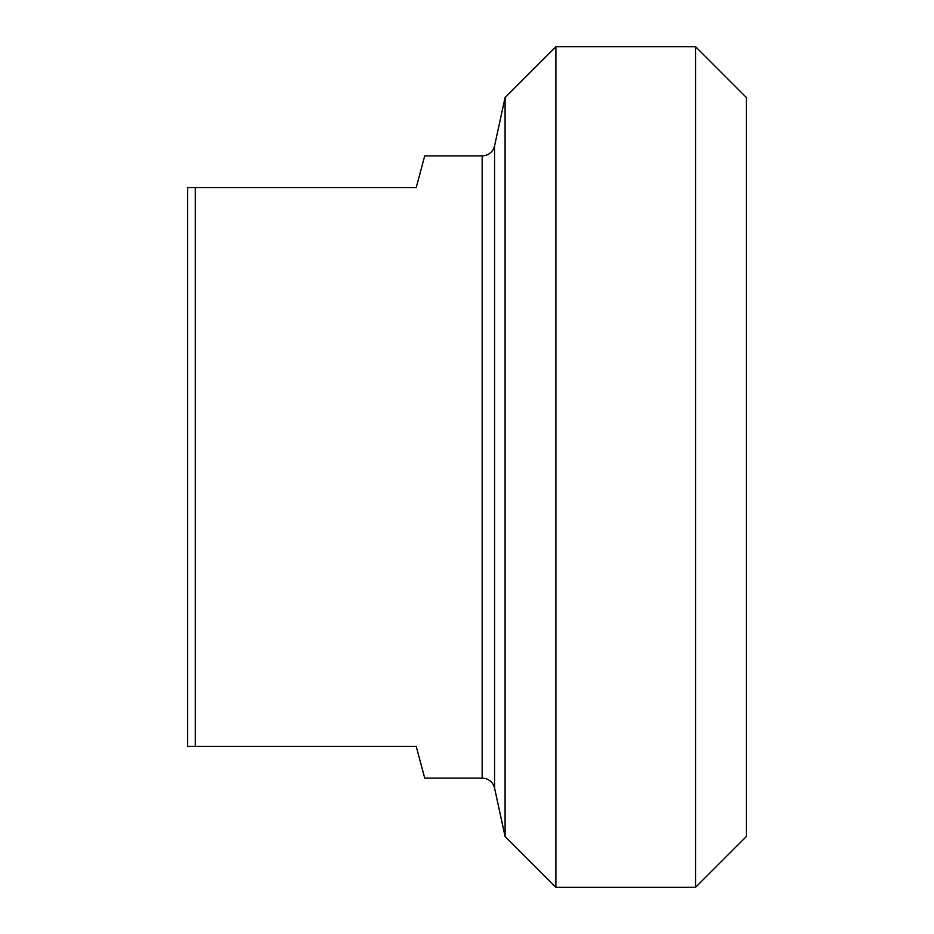 <?xml version="1.0" encoding="UTF-8"?>
<svg xmlns="http://www.w3.org/2000/svg" width="934" height="934" viewBox="0 0 934 934"><rect width="100%" height="100%" fill="white"/><g stroke="black" fill="none" stroke-linecap="round" stroke-linejoin="round"><path stroke-width="1.4" d="M482.166 155.896L424.713 155.896L416.214 187.652L187.652 187.652L187.652 746.348L416.214 746.348L424.713 778.104L482.166 778.104A12.702 12.702 0 0 1 494.565 788.098L494.565 145.902C492.778 152.137 488.634 155.476 482.166 155.896L482.166 778.104M195.264 746.348L195.264 187.652M494.565 145.902L505.096 97.486L505.096 836.514L555.882 887.3L555.882 46.7L695.561 46.7L695.561 887.3L555.882 887.3M695.561 887.3L746.348 836.514L746.348 97.486L695.561 46.7M494.565 788.098L505.096 836.514M505.096 97.486L555.882 46.7"/></g></svg>
